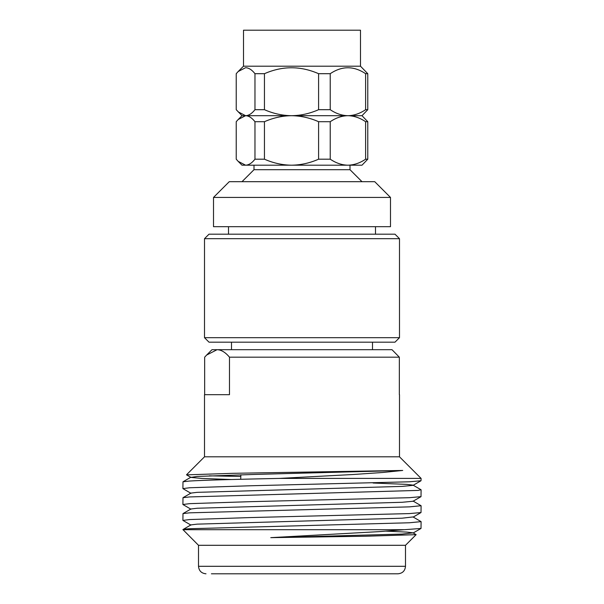 <?xml version="1.0" encoding="UTF-8"?>
<svg xmlns="http://www.w3.org/2000/svg" width="604" height="604" viewBox="0 0 604 604"><rect width="100%" height="100%" fill="white"/><g stroke="black" fill="none" stroke-linecap="round" stroke-linejoin="round"><path stroke-width="0.91" d="M254.005 165.194L254.005 169.694L349.995 169.694L362 181.691M204.507 238.686L204.507 337.681L209.007 342.181L394.993 342.181L399.493 337.681L399.493 238.686L204.507 238.686L209.007 234.186L394.993 234.186L399.493 238.686M204.507 337.681L399.493 337.681M279.403 478.406C238.98 479.244 202.853 480.18 189.611 481.033L182.989 481.788L182.906 488.606L189.611 487.753L250.388 485.767L409.331 481.796L421.011 480.754L421.094 478.406L279.403 478.406L353.264 474.502L382.747 472.479L402.725 470.456L233.023 473.309L186.545 474.857L190.947 477.402L197.115 476.443L253.831 474.457L402.725 470.456M373.076 483.019L406.885 484.393L413.053 485.14L421.011 489.738L418.059 490.418L189.611 496.933L182.989 497.688L182.906 504.506L189.611 503.653L250.388 501.667L409.331 497.696L421.011 496.654L421.094 489.836M413.053 501.041L421.094 505.737L409.331 506.869L189.611 512.834L182.989 513.589L182.906 520.406L189.611 519.553L250.388 517.568L409.331 513.589L421.011 512.554L421.094 505.737M182.906 529.7L404.454 529.7L378.67 531.656L270.766 537.651L365.473 536.239L416.126 534.661L405.495 545.299L198.505 545.299L182.906 529.58L190.947 524.891L197.115 524.144L402.166 518.179L413.053 516.941L421.094 521.637L409.331 522.77L189.611 528.734C184.59 529.036 182.4 529.361 183.035 529.7M416.126 534.661L413.053 532.841L406.885 532.094L386.107 531.143M270.766 537.651L402.166 534.079L413.053 532.841M182.989 513.589L190.947 508.991L197.115 508.243L402.166 502.279L413.053 501.252L421.011 496.654M182.989 497.688L190.947 493.091L197.115 492.343L402.166 486.386L413.053 485.352L421.011 480.754M230.954 479.523L201.834 478.436L190.947 477.402M404.454 529.7L421.011 528.455L421.094 521.637M190.947 525.095L182.906 520.406M190.947 509.202L182.906 504.506M190.947 493.302L182.906 488.606M209.301 475.831L240.807 476.443M399.335 394.676L399.335 357.183L391.996 349.686L217.07 349.686C221.306 349.814 225.435 352.321 229.475 357.183L229.475 394.676L204.507 394.676L204.507 456.805L399.493 456.805L421.094 478.406M204.665 394.676L204.665 357.183L206.636 355.054L217.07 349.686L212.004 349.686L206.636 355.054M198.505 545.299L198.505 566.303L405.495 566.303C405.05 570.856 402.551 573.355 397.998 573.8L211.408 573.8M399.335 357.183L229.475 357.183M213.506 197.44L229.256 181.691L374.744 181.691L390.494 197.44L390.494 226.689L213.506 226.689L213.506 197.44L390.494 197.44M264.446 121.698L254.971 121.698C251.921 117.818 248.795 115.817 245.602 115.696L242 115.696L236.224 109.694L236.224 73.696L238.18 71.521L245.602 67.701C248.81 67.829 251.936 69.83 254.971 73.696L264.446 73.696C282.453 65.791 300.505 65.791 318.587 73.696L330.222 73.696C341.992 65.791 353.793 65.791 365.616 73.696L365.616 109.694C359.818 113.59 353.914 115.59 347.919 115.696L362 115.696L367.776 121.698L365.616 121.698C359.863 117.818 353.967 115.825 347.919 115.696L291.513 115.696C282.34 115.802 273.31 117.803 264.446 121.698L264.446 159.192L254.971 159.192C251.936 163.065 248.81 165.066 245.602 165.194L238.18 161.366L236.224 159.192L236.224 121.698L238.18 119.517L245.602 115.696C248.795 115.575 251.921 113.575 254.971 109.694L264.446 109.694C273.234 113.567 282.257 115.568 291.513 115.696C300.694 115.59 309.716 113.59 318.587 109.694L330.222 109.694C335.967 113.567 341.864 115.568 347.919 115.696C341.917 115.802 336.02 117.803 330.222 121.698L318.587 121.698L318.587 159.192C309.844 163.057 300.822 165.058 291.513 165.194C282.279 165.073 273.257 163.072 264.446 159.192M243.503 66.198L360.497 66.198L360.497 30.2L243.503 30.2L243.503 66.198L238.18 71.521M254.971 121.698L254.971 159.192M318.587 121.698C309.792 117.818 300.769 115.825 291.513 115.696L245.602 115.696L238.18 111.868M330.222 121.698L330.222 159.192L318.587 159.192M365.616 121.698L365.616 159.192C359.901 163.057 353.997 165.058 347.919 165.194C341.879 165.073 335.983 163.072 330.222 159.192M367.776 121.698L367.776 159.192L365.616 159.192M254.058 165.194L362 165.194L367.776 159.192M254.971 73.696L254.971 109.694M264.446 73.696L264.446 109.694M318.587 73.696L318.587 109.694M330.222 73.696L330.222 109.694M365.616 109.694L367.776 109.694L362 115.696M365.616 73.696L367.776 73.696L367.776 109.694M367.776 73.696L360.497 66.198M238.18 161.366L242 165.194L291.513 165.194M349.995 165.194L349.995 169.694M240.868 474.789L240.709 479.274M182.989 481.788L190.947 477.19M413.053 533.045L421.011 528.455M413.053 517.145L421.011 512.554M372.494 342.181L372.494 349.686M405.495 545.299L405.495 566.303M399.493 456.805L399.493 394.676M231.506 342.181L231.506 349.686M204.507 456.805L186.523 474.789M198.505 566.303C198.95 570.856 201.449 573.355 206.002 573.8M254.005 169.694L242 181.691M228.501 226.689L228.501 234.186M375.499 226.689L375.499 234.186M242 115.696L238.18 119.517"/></g></svg>
